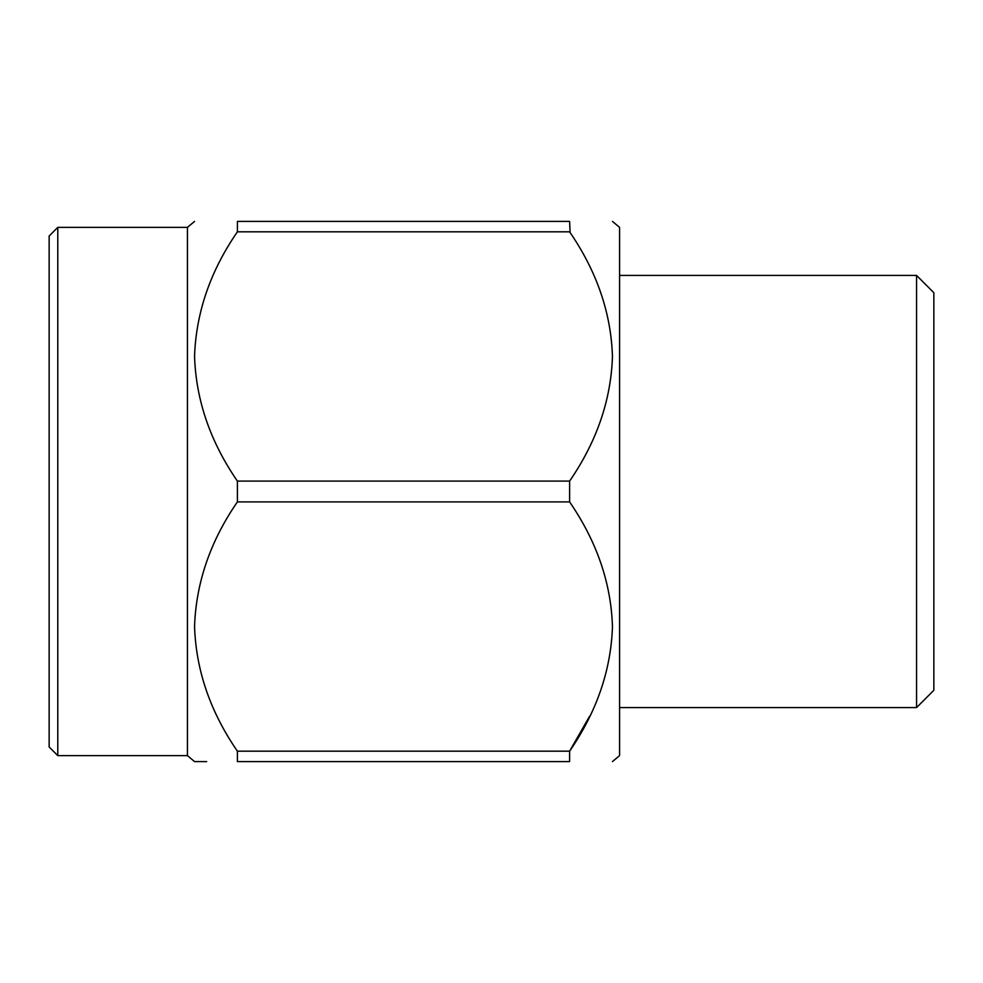 <?xml version="1.0" encoding="UTF-8"?>
<svg xmlns="http://www.w3.org/2000/svg" width="983" height="983" viewBox="0 0 983 983"><rect width="100%" height="100%" fill="white"/><g stroke="black" fill="none" stroke-linecap="round" stroke-linejoin="round"><path stroke-width="1.47" d="M57.788 227.38L49.15 236.031L49.15 746.969L57.788 755.62L57.788 227.38L187.434 227.38L194.548 221.408M57.788 755.62L187.434 755.62L187.434 227.38M206.676 761.592L194.548 761.592L187.434 755.62M237.394 751.184L569.612 751.184L569.612 761.592C625.679 761.592 625.679 761.592 569.612 761.592C625.679 761.592 625.679 761.592 569.612 761.592L237.394 761.592C181.388 761.579 181.388 761.579 237.394 761.592L237.394 751.184C210.264 711.815 195.986 670.197 194.548 626.355C196.108 582.514 210.399 541.031 237.394 501.908L237.394 481.092C210.264 441.723 195.986 400.118 194.548 356.264C196.108 312.434 210.399 270.952 237.394 231.816L237.394 221.408C181.388 221.421 181.388 221.421 237.394 221.408L569.612 221.408C625.679 221.408 625.679 221.408 569.612 221.408C625.679 221.408 625.679 221.408 569.612 221.408L570.091 232.566M589.616 716.214L569.612 751.184C596.706 711.766 610.984 670.283 612.458 626.736C611.131 583.189 596.841 541.584 569.612 501.908L237.394 501.908M237.394 481.092L569.612 481.092C596.706 441.674 610.984 400.192 612.458 356.645C611.131 313.098 596.841 271.492 569.612 231.816L237.394 231.816M569.612 501.908L569.612 481.092M612.458 761.592L619.573 755.62L619.573 227.38L612.458 221.408M916.561 275.424L933.85 292.713L933.85 690.287L916.561 707.576L916.561 275.424L619.573 275.424M916.561 707.576L619.573 707.576"/></g></svg>
